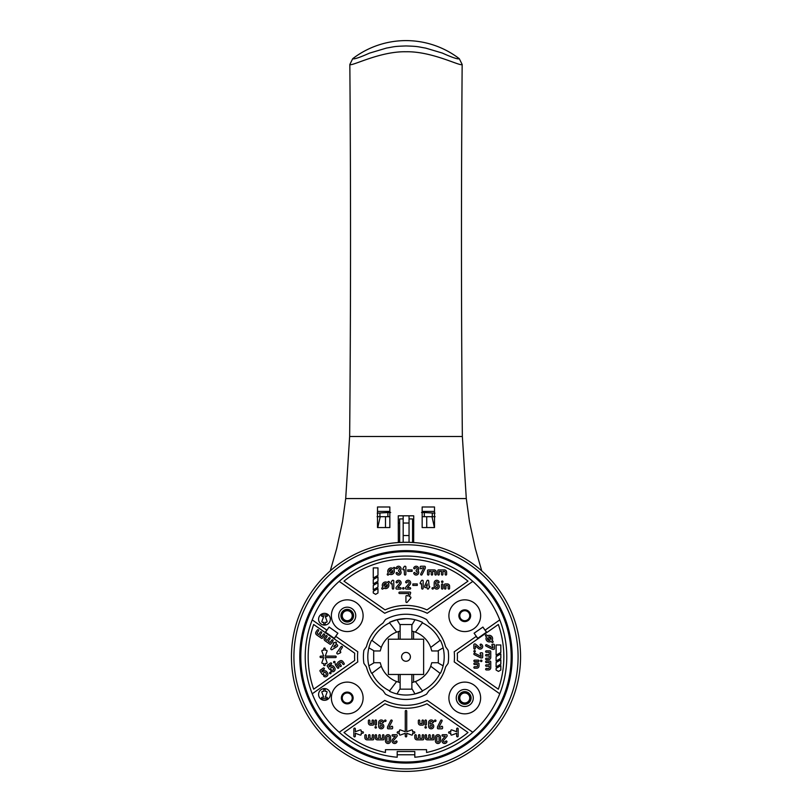 <?xml version="1.0" encoding="UTF-8"?>
<svg xmlns="http://www.w3.org/2000/svg" width="812" height="812" viewBox="0 0 812 812"><rect width="100%" height="100%" fill="white"/><g stroke="black" fill="none" stroke-linecap="round" stroke-linejoin="round"><path stroke-width="1.22" d="M462.16 64.463L459.298 58.697C457.988 59.449 452.325 57.561 442.286 53.054L425.803 48.141C417.378 46.72 418.89 46.375 406 45.949C392.805 46.426 395.241 46.629 386.502 48.07L369.49 53.135C359.462 57.611 353.87 59.469 352.702 58.697L349.84 64.463C351.21 66.838 379.6 51.197 405.99 51.755C432.471 51.217 460.881 66.868 462.16 64.463C461.175 190.384 461.246 314.386 462.353 436.48L466.301 498.558L345.699 498.558L349.647 436.48C350.754 314.386 350.825 190.384 349.84 64.463M459.298 58.697A87.544 87.544 0 0 0 352.702 58.697M406 542.284A114.563 114.563 0 0 1 520.563 656.837A114.563 114.563 0 0 1 406 771.4A114.563 114.563 0 0 1 291.437 656.837A114.563 114.563 0 0 1 406 542.284M464.758 704.288A6.313 6.313 0 0 1 458.445 697.975A6.313 6.313 0 0 1 464.758 691.651A6.313 6.313 0 0 1 471.082 697.975A6.313 6.313 0 0 1 464.758 704.288M347.242 713.839A15.864 15.864 0 0 1 331.377 697.975A15.864 15.864 0 0 1 347.242 682.11A15.864 15.864 0 0 1 363.106 697.975A15.864 15.864 0 0 1 347.242 713.839M406 551.652A105.184 105.184 0 0 1 511.184 656.837A105.184 105.184 0 0 1 406 762.021A105.184 105.184 0 0 1 300.816 656.837A105.184 105.184 0 0 1 406 551.652M464.758 689.449A8.516 8.516 0 0 1 473.284 697.975A8.516 8.516 0 0 1 464.758 706.491A8.516 8.516 0 0 1 456.242 697.975A8.516 8.516 0 0 1 464.758 689.449M406 699.447A42.6 42.6 0 0 1 385.456 694.158L382.909 690.525A40.844 40.844 0 0 1 366.445 667.007L363.898 663.374A42.6 42.6 0 0 1 363.898 650.31L366.445 646.677A40.844 40.844 0 0 1 382.909 623.159L385.456 619.515A42.6 42.6 0 0 1 426.544 619.515L429.091 623.159A40.844 40.844 0 0 1 445.555 646.677L448.102 650.31A42.6 42.6 0 0 1 448.102 663.374L445.555 667.007A40.844 40.844 0 0 1 429.091 690.525L426.544 694.158A42.6 42.6 0 0 1 406 699.447M339.193 581.382L384.746 613.273A48.476 48.476 0 0 1 427.254 613.273L472.807 581.382A100.779 100.779 0 0 1 414.81 757.231L414.81 751.516L397.19 751.516L397.19 757.231A100.779 100.779 0 0 1 339.193 581.382A100.779 100.779 0 0 1 472.807 581.382M324.465 613.354A5.877 5.877 0 0 0 318.588 619.231A5.877 5.877 0 0 0 324.465 625.108A5.877 5.877 0 0 0 330.342 619.231A5.877 5.877 0 0 0 324.465 613.354M464.758 682.11A15.864 15.864 0 0 0 448.894 697.975A15.864 15.864 0 0 0 464.758 713.839A15.864 15.864 0 0 0 480.623 697.975A15.864 15.864 0 0 0 464.758 682.11M347.242 599.845A15.864 15.864 0 0 0 331.377 615.709A15.864 15.864 0 0 0 347.242 631.574A15.864 15.864 0 0 0 363.106 615.709A15.864 15.864 0 0 0 347.242 599.845M464.758 599.845A15.864 15.864 0 0 0 448.894 615.709A15.864 15.864 0 0 0 464.758 631.574A15.864 15.864 0 0 0 480.623 615.709A15.864 15.864 0 0 0 464.758 599.845M324.465 688.576A5.877 5.877 0 0 0 318.588 694.443A5.877 5.877 0 0 0 324.465 700.32A5.877 5.877 0 0 0 330.342 694.443A5.877 5.877 0 0 0 324.465 688.576M422.392 622.337A38.194 38.194 0 0 0 389.608 622.337L389.608 622.845A37.738 37.738 0 0 0 372.008 640.445L371.5 640.445A38.194 38.194 0 0 0 371.5 673.229L372.008 673.229A37.738 37.738 0 0 0 389.608 690.829L389.608 691.337A38.194 38.194 0 0 0 422.392 691.337L422.392 690.829A37.738 37.738 0 0 0 439.992 673.229L440.5 673.229A38.194 38.194 0 0 0 440.5 640.445L439.992 640.445A37.738 37.738 0 0 0 422.392 622.845L422.392 622.337M406 559.001A97.836 97.836 0 0 1 468.006 581.159L426.96 609.893A51.42 51.42 0 0 0 385.04 609.893L343.994 581.159A97.836 97.836 0 0 1 406 559.001M324.465 624.519A0.731 0.731 0 0 1 323.734 623.789L323.734 622.317L322.597 622.317A0.731 0.731 0 0 1 321.907 621.332L323.683 616.44L322.262 616.44A0.731 0.731 0 0 1 321.532 615.709A0.731 0.731 0 0 1 322.262 614.968L326.668 614.968A0.731 0.731 0 0 1 327.409 615.709A0.731 0.731 0 0 1 326.668 616.44L325.247 616.44L327.033 621.332A0.731 0.731 0 0 1 326.343 622.317L325.206 622.317L325.206 623.789A0.731 0.731 0 0 1 324.465 624.519M347.242 607.183A8.516 8.516 0 0 1 355.757 615.709A8.516 8.516 0 0 1 347.242 624.225A8.516 8.516 0 0 1 338.716 615.709A8.516 8.516 0 0 1 347.242 607.183M486.185 634.781A0.731 0.731 0 0 0 485.667 636.04L486.5 636.872A3.309 3.309 0 0 0 491.057 641.429L491.899 642.272A0.731 0.731 0 0 0 493.097 642.028A0.731 0.731 0 0 0 492.935 641.236L492.102 640.394A3.309 3.309 0 0 0 487.545 635.837L486.703 634.994A0.731 0.731 0 0 0 486.185 634.781M481.201 660.115A0.731 0.731 0 0 1 481.942 660.856A0.731 0.731 0 0 1 481.201 661.587A0.731 0.731 0 0 1 480.471 660.856A0.731 0.731 0 0 1 481.201 660.115M473.863 648.362A0.731 0.731 0 0 0 474.594 649.103A0.731 0.731 0 0 0 475.324 648.362L475.324 645.875L478.451 648.494A2.568 2.568 0 0 0 482.622 647.052A2.568 2.568 0 0 0 481.13 644.17A0.731 0.731 0 0 0 480.166 644.555A0.731 0.731 0 0 0 480.542 645.52A1.106 1.106 0 0 1 480.105 647.631A1.106 1.106 0 0 1 479.395 647.377L475.538 644.129A0.731 0.731 0 0 0 475.061 643.957L474.594 643.957A0.731 0.731 0 0 0 473.863 644.698L473.863 648.362M474.594 650.574A0.731 0.731 0 0 1 475.324 651.305A0.731 0.731 0 0 1 474.594 652.036A0.731 0.731 0 0 1 473.863 651.305A0.731 0.731 0 0 1 474.594 650.574M474.269 654.614A0.731 0.731 0 0 1 474.594 653.224A0.731 0.731 0 0 1 474.918 653.305L481.201 656.441L480.836 654.239A0.731 0.731 0 0 1 480.105 653.508A0.731 0.731 0 0 1 480.836 652.777L481.942 652.777A0.731 0.731 0 0 1 482.673 653.508L482.673 657.182A0.731 0.731 0 0 1 481.942 657.913L481.029 657.913A0.731 0.731 0 0 1 480.704 657.842L474.269 654.614M486.023 646.078A0.731 0.731 0 0 1 486.347 644.687A0.731 0.731 0 0 1 486.672 644.769L492.955 647.905L492.59 645.702A0.731 0.731 0 0 1 491.859 644.972A0.731 0.731 0 0 1 492.59 644.231L493.696 644.231A0.731 0.731 0 0 1 494.427 644.972L494.427 648.646A0.731 0.731 0 0 1 493.696 649.377L492.782 649.377A0.731 0.731 0 0 1 492.458 649.295L486.023 646.078M422.007 720.741A0.731 0.731 0 0 1 422.737 720.011A0.731 0.731 0 0 1 423.478 720.741L423.478 724.416A0.731 0.731 0 0 1 422.737 725.146L420.535 725.146A2.203 2.203 0 0 1 418.332 722.944L418.332 720.741A0.731 0.731 0 0 1 419.073 720.011A0.731 0.731 0 0 1 419.804 720.741L419.804 722.944A0.731 0.731 0 0 0 420.535 723.685L422.007 723.685L422.007 720.741M415.551 734.698A0.731 0.731 0 0 0 414.81 735.439L414.81 737.641A2.203 2.203 0 0 0 417.023 739.844L422.89 739.844A0.731 0.731 0 0 0 423.631 739.103L423.631 735.439A0.731 0.731 0 0 0 422.89 734.698A0.731 0.731 0 0 0 422.159 735.439L422.159 738.372L419.956 738.372L419.956 735.439A0.731 0.731 0 0 0 419.225 734.698A0.731 0.731 0 0 0 418.484 735.439L418.484 738.372L417.023 738.372A0.731 0.731 0 0 1 416.282 737.641L416.282 735.439A0.731 0.731 0 0 0 415.551 734.698M372.058 720.741A0.731 0.731 0 0 1 372.789 720.011A0.731 0.731 0 0 1 373.53 720.741L373.53 724.416A0.731 0.731 0 0 1 372.789 725.146L370.587 725.146A2.203 2.203 0 0 1 368.384 722.944L368.384 720.741A0.731 0.731 0 0 1 369.125 720.011A0.731 0.731 0 0 1 369.856 720.741L369.856 722.944A0.731 0.731 0 0 0 370.587 723.685L372.058 723.685L372.058 720.741M425.833 734.698A0.731 0.731 0 0 0 425.102 735.439L425.102 737.641A2.203 2.203 0 0 0 427.305 739.844L433.182 739.844A0.731 0.731 0 0 0 433.912 739.103L433.912 735.439A0.731 0.731 0 0 0 433.182 734.698A0.731 0.731 0 0 0 432.441 735.439L432.441 738.372L430.238 738.372L430.238 735.439A0.731 0.731 0 0 0 429.507 734.698A0.731 0.731 0 0 0 428.766 735.439L428.766 738.372L427.305 738.372A0.731 0.731 0 0 1 426.564 737.641L426.564 735.439A0.731 0.731 0 0 0 425.833 734.698M385.436 737.266A2.568 2.568 0 0 1 388.004 734.698A2.568 2.568 0 0 1 390.572 737.266L390.572 740.94A2.568 2.568 0 0 1 388.004 743.518A2.568 2.568 0 0 1 385.436 740.94L385.436 737.266M385.284 720.011A0.731 0.731 0 0 1 386.015 720.741A0.731 0.731 0 0 1 385.284 721.482A0.731 0.731 0 0 1 384.543 720.741A0.731 0.731 0 0 1 385.284 720.011M432.197 722.142A0.731 0.731 0 0 0 432.867 722.578A0.731 0.731 0 0 0 433.547 721.553A2.568 2.568 0 0 0 428.614 722.578L428.614 726.253A2.568 2.568 0 0 0 431.192 728.821A2.568 2.568 0 0 0 433.76 726.253A2.568 2.568 0 0 0 430.086 723.928L430.086 722.578A1.106 1.106 0 0 1 432.197 722.142M382.249 722.142A0.731 0.731 0 0 0 382.919 722.578A0.731 0.731 0 0 0 383.599 721.553A2.568 2.568 0 0 0 378.666 722.578L378.666 726.253A2.568 2.568 0 0 0 381.244 728.821A2.568 2.568 0 0 0 383.812 726.253A2.568 2.568 0 0 0 380.138 723.928L380.138 722.578A1.106 1.106 0 0 1 382.249 722.142M424.94 720.741A0.731 0.731 0 0 1 425.681 720.011A0.731 0.731 0 0 1 426.412 720.741L426.412 724.416A0.731 0.731 0 0 1 425.681 725.146A0.731 0.731 0 0 1 424.94 724.416L424.94 720.741M406 736.9A0.731 0.731 0 0 1 405.269 736.169L405.269 733.277L400.377 735.053A0.731 0.731 0 0 1 399.392 734.363L399.392 733.226L397.921 733.226A0.731 0.731 0 0 1 397.19 732.495A0.731 0.731 0 0 1 397.921 731.764L399.392 731.764L399.392 730.627A0.731 0.731 0 0 1 400.377 729.937L405.269 731.713L405.269 711.19A0.731 0.731 0 0 1 406 710.459A0.731 0.731 0 0 1 406.731 711.19L406.731 731.713L411.623 729.937A0.731 0.731 0 0 1 412.608 730.627L412.608 731.764L414.079 731.764A0.731 0.731 0 0 1 414.81 732.495A0.731 0.731 0 0 1 414.079 733.226L412.608 733.226L412.608 734.363A0.731 0.731 0 0 1 411.623 735.053L406.731 733.277L406.731 736.169A0.731 0.731 0 0 1 406 736.9M395.627 741.386A0.731 0.731 0 0 1 396.297 740.94A0.731 0.731 0 0 1 396.966 741.975A2.568 2.568 0 0 1 393.262 743.132A2.568 2.568 0 0 1 392.643 739.285L395.271 736.169L392.775 736.169A0.731 0.731 0 0 1 392.044 735.439A0.731 0.731 0 0 1 392.775 734.698L396.449 734.698A0.731 0.731 0 0 1 397.19 735.439L397.19 735.905A0.731 0.731 0 0 1 397.017 736.372L393.769 740.229A1.106 1.106 0 0 0 394.033 741.884A1.106 1.106 0 0 0 395.627 741.386M425.681 726.618A0.731 0.731 0 0 1 426.412 727.359A0.731 0.731 0 0 1 425.681 728.09A0.731 0.731 0 0 1 424.94 727.359A0.731 0.731 0 0 1 425.681 726.618M365.603 734.698A0.731 0.731 0 0 0 364.862 735.439L364.862 737.641A2.203 2.203 0 0 0 367.075 739.844L372.941 739.844A0.731 0.731 0 0 0 373.682 739.103L373.682 735.439A0.731 0.731 0 0 0 372.941 734.698A0.731 0.731 0 0 0 372.211 735.439L372.211 738.372L370.008 738.372L370.008 735.439A0.731 0.731 0 0 0 369.277 734.698A0.731 0.731 0 0 0 368.536 735.439L368.536 738.372L367.075 738.372A0.731 0.731 0 0 1 366.334 737.641L366.334 735.439A0.731 0.731 0 0 0 365.603 734.698M440.723 720.417A0.731 0.731 0 0 1 441.383 720.011A0.731 0.731 0 0 1 442.043 721.076L438.896 727.359L441.109 726.984A0.731 0.731 0 0 1 441.84 726.253A0.731 0.731 0 0 1 442.57 726.984L442.57 728.09A0.731 0.731 0 0 1 441.84 728.821L438.165 728.821A0.731 0.731 0 0 1 437.435 728.09L437.435 727.176A0.731 0.731 0 0 1 437.506 726.852L440.723 720.417M375.885 734.698A0.731 0.731 0 0 0 375.154 735.439L375.154 737.641A2.203 2.203 0 0 0 377.357 739.844L383.234 739.844A0.731 0.731 0 0 0 383.964 739.103L383.964 735.439A0.731 0.731 0 0 0 383.234 734.698A0.731 0.731 0 0 0 382.493 735.439L382.493 738.372L380.29 738.372L380.29 735.439A0.731 0.731 0 0 0 379.559 734.698A0.731 0.731 0 0 0 378.818 735.439L378.818 738.372L377.357 738.372A0.731 0.731 0 0 1 376.616 737.641L376.616 735.439A0.731 0.731 0 0 0 375.885 734.698M374.992 720.741A0.731 0.731 0 0 1 375.733 720.011A0.731 0.731 0 0 1 376.463 720.741L376.463 724.416A0.731 0.731 0 0 1 375.733 725.146A0.731 0.731 0 0 1 374.992 724.416L374.992 720.741M390.775 720.417A0.731 0.731 0 0 1 391.435 720.011A0.731 0.731 0 0 1 392.094 721.076L388.948 727.359L391.161 726.984A0.731 0.731 0 0 1 391.892 726.253A0.731 0.731 0 0 1 392.622 726.984L392.622 728.09A0.731 0.731 0 0 1 391.892 728.821L388.217 728.821A0.731 0.731 0 0 1 387.486 728.09L387.486 727.176A0.731 0.731 0 0 1 387.557 726.852L390.775 720.417M435.384 737.266A2.568 2.568 0 0 1 437.952 734.698A2.568 2.568 0 0 1 440.52 737.266L440.52 740.94A2.568 2.568 0 0 1 437.952 743.518A2.568 2.568 0 0 1 435.384 740.94L435.384 737.266M375.733 726.618A0.731 0.731 0 0 1 376.463 727.359A0.731 0.731 0 0 1 375.733 728.09A0.731 0.731 0 0 1 374.992 727.359A0.731 0.731 0 0 1 375.733 726.618M435.232 720.011A0.731 0.731 0 0 1 435.963 720.741A0.731 0.731 0 0 1 435.232 721.482A0.731 0.731 0 0 1 434.491 720.741A0.731 0.731 0 0 1 435.232 720.011M445.575 741.386A0.731 0.731 0 0 1 446.245 740.94A0.731 0.731 0 0 1 446.915 741.975A2.568 2.568 0 0 1 443.21 743.132A2.568 2.568 0 0 1 442.591 739.285L445.22 736.169L442.723 736.169A0.731 0.731 0 0 1 441.992 735.439A0.731 0.731 0 0 1 442.723 734.698L446.397 734.698A0.731 0.731 0 0 1 447.138 735.439L447.138 735.905A0.731 0.731 0 0 1 446.965 736.372L443.717 740.229A1.106 1.106 0 0 0 443.981 741.884A1.106 1.106 0 0 0 445.575 741.386M441.515 584.681A0.731 0.731 0 0 1 442.256 583.95A0.731 0.731 0 0 1 442.987 584.681L442.987 588.355A0.731 0.731 0 0 1 442.256 589.096A0.731 0.731 0 0 1 441.515 588.355L441.515 584.681M390.836 582.823A0.731 0.731 0 0 0 391.475 583.929A0.731 0.731 0 0 0 392.105 583.554L392.308 588.355A0.731 0.731 0 0 0 393.038 589.096A0.731 0.731 0 0 0 393.769 588.355L393.769 581.016A0.731 0.731 0 0 0 393.038 580.275L392.724 580.275A0.731 0.731 0 0 0 392.094 580.641L390.836 582.823M416.586 571.465A1.106 1.106 0 0 1 416.15 573.577A1.106 1.106 0 0 1 415.135 572.917A0.731 0.731 0 0 0 414.171 572.541A0.731 0.731 0 0 0 413.795 573.505A2.568 2.568 0 0 0 418.525 573.455A2.568 2.568 0 0 0 417.947 570.643A2.568 2.568 0 0 0 417.612 566.695A2.568 2.568 0 0 0 413.795 567.781A0.731 0.731 0 0 0 414.465 568.806A0.731 0.731 0 0 0 415.135 568.37A1.106 1.106 0 0 1 416.932 568.024A1.106 1.106 0 0 1 416.586 569.821A0.731 0.731 0 0 0 416.15 570.491L416.15 570.795A0.731 0.731 0 0 0 416.586 571.465M405.939 596.312A0.731 0.731 0 0 1 406.924 595.622L407.989 596.008L408.893 593.542L399.656 593.542A0.731 0.731 0 0 1 398.915 592.811A0.731 0.731 0 0 1 399.656 592.07L409.938 592.07A0.731 0.731 0 0 1 410.628 593.054L409.37 596.505L410.446 596.901A0.731 0.731 0 0 1 410.75 598.058L407.238 602.25A0.731 0.731 0 0 1 405.939 601.783L405.939 596.312M396.835 572.48A0.731 0.731 0 0 0 396.165 573.505A2.568 2.568 0 0 0 399.981 574.591A2.568 2.568 0 0 0 400.316 570.643A2.568 2.568 0 0 0 398.519 566.238A2.568 2.568 0 0 0 396.165 567.781A0.731 0.731 0 0 0 396.54 568.745A0.731 0.731 0 0 0 397.515 568.37A1.106 1.106 0 0 1 399.595 568.583A1.106 1.106 0 0 1 398.966 569.821A0.731 0.731 0 0 0 398.519 570.491L398.519 570.795A0.731 0.731 0 0 0 398.966 571.465A1.106 1.106 0 0 1 399.301 573.262A1.106 1.106 0 0 1 397.515 572.917A0.731 0.731 0 0 0 396.835 572.48M432.705 587.624A0.731 0.731 0 0 1 433.435 588.355A0.731 0.731 0 0 1 432.705 589.096A0.731 0.731 0 0 1 431.974 588.355A0.731 0.731 0 0 1 432.705 587.624M406.416 582.854A0.731 0.731 0 0 1 405.736 581.818A2.568 2.568 0 0 1 409.451 580.661A2.568 2.568 0 0 1 410.07 584.498L407.441 587.624L409.938 587.624A0.731 0.731 0 0 1 410.669 588.355A0.731 0.731 0 0 1 409.938 589.096L406.264 589.096A0.731 0.731 0 0 1 405.523 588.355L405.523 587.888A0.731 0.731 0 0 1 405.695 587.421L408.943 583.554A1.106 1.106 0 0 0 408.68 581.91A1.106 1.106 0 0 0 407.086 582.407A0.731 0.731 0 0 1 406.416 582.854M382.797 587.046A3.309 3.309 0 0 1 387.354 582.488L388.187 581.656A0.731 0.731 0 0 1 389.222 581.656A0.731 0.731 0 0 1 389.222 582.691L388.39 583.534A3.309 3.309 0 0 1 383.832 588.091L382.99 588.923A0.731 0.731 0 0 1 381.955 588.923A0.731 0.731 0 0 1 381.955 587.888L382.797 587.046M396.865 582.854A0.731 0.731 0 0 1 396.195 581.818A2.568 2.568 0 0 1 399.9 580.661A2.568 2.568 0 0 1 400.519 584.498L397.9 587.624L400.387 587.624A0.731 0.731 0 0 1 401.118 588.355A0.731 0.731 0 0 1 400.387 589.096L396.713 589.096A0.731 0.731 0 0 1 395.982 588.355L395.982 587.888A0.731 0.731 0 0 1 396.144 587.421L399.392 583.554A1.106 1.106 0 0 0 399.128 581.91A1.106 1.106 0 0 0 397.535 582.407A0.731 0.731 0 0 1 396.865 582.854M442.256 581.016A0.731 0.731 0 0 1 442.987 581.747A0.731 0.731 0 0 1 442.256 582.478A0.731 0.731 0 0 1 441.515 581.747A0.731 0.731 0 0 1 442.256 581.016M420.22 582.823A0.731 0.731 0 0 0 420.849 583.929A0.731 0.731 0 0 0 421.489 583.554L421.682 588.355A0.731 0.731 0 0 0 422.423 589.096A0.731 0.731 0 0 0 423.153 588.355L423.153 581.016A0.731 0.731 0 0 0 422.423 580.275L422.108 580.275A0.731 0.731 0 0 0 421.469 580.641L420.22 582.823M403.32 587.624A0.731 0.731 0 0 1 404.061 588.355A0.731 0.731 0 0 1 403.32 589.096A0.731 0.731 0 0 1 402.59 588.355A0.731 0.731 0 0 1 403.32 587.624M427.193 588.355A0.731 0.731 0 0 0 427.934 589.096A0.731 0.731 0 0 0 428.665 588.355L429.03 587.624A0.731 0.731 0 0 0 429.761 586.893A0.731 0.731 0 0 0 429.03 586.152L428.665 581.016A0.731 0.731 0 0 0 427.934 580.275L427.67 580.275A0.731 0.731 0 0 0 427 580.722L424.686 586.01A0.731 0.731 0 0 0 424.625 586.305L424.625 586.893A0.731 0.731 0 0 0 425.356 587.624L427.193 587.624L427.193 588.355M388.278 573.008A3.309 3.309 0 0 1 392.835 568.451L393.668 567.608A0.731 0.731 0 0 1 394.713 567.608A0.731 0.731 0 0 1 394.713 568.654L393.871 569.486A3.309 3.309 0 0 1 389.313 574.043L388.471 574.886A0.731 0.731 0 0 1 387.436 574.886A0.731 0.731 0 0 1 387.436 573.851L388.278 573.008M420.19 568.075A0.731 0.731 0 0 0 420.92 568.806A0.731 0.731 0 0 0 421.661 568.075L423.864 567.71L420.717 573.982A0.731 0.731 0 0 0 421.052 574.977A0.731 0.731 0 0 0 422.037 574.642L425.255 568.207A0.731 0.731 0 0 0 425.326 567.882L425.326 566.969A0.731 0.731 0 0 0 424.595 566.238L420.92 566.238A0.731 0.731 0 0 0 420.19 566.969L420.19 568.075M436.744 581.747A1.106 1.106 0 0 1 437.749 582.407A0.731 0.731 0 0 0 438.724 582.793A0.731 0.731 0 0 0 439.099 581.818A2.568 2.568 0 0 0 434.176 582.854L434.176 586.518A2.568 2.568 0 0 0 436.744 589.096A2.568 2.568 0 0 0 439.312 586.518A2.568 2.568 0 0 0 435.638 584.204L435.638 582.854A1.106 1.106 0 0 1 436.744 581.747M335.407 664.957A0.731 0.731 0 0 1 336.006 663.8A0.731 0.731 0 0 1 336.615 664.114L338.716 667.119A0.731 0.731 0 0 1 338.543 668.144A0.731 0.731 0 0 1 337.518 667.961L335.407 664.957M340.025 651.468A0.731 0.731 0 0 0 339.72 651.528L342.309 647.489A0.731 0.731 0 0 0 341.71 646.332A0.731 0.731 0 0 0 341.111 646.646L336.889 652.665A0.731 0.731 0 0 0 337.071 653.68L337.325 653.863A0.731 0.731 0 0 0 338.056 653.924L340.34 652.868A0.731 0.731 0 0 0 340.025 651.468M317.939 629.686A0.731 0.731 0 0 0 317.34 630L316.071 631.807A2.203 2.203 0 0 0 316.619 634.872L321.43 638.252A0.731 0.731 0 0 0 322.455 638.07L324.556 635.055A0.731 0.731 0 0 0 323.958 633.898A0.731 0.731 0 0 0 323.359 634.213L321.674 636.618L319.867 635.36L321.552 632.954A0.731 0.731 0 0 0 320.953 631.797A0.731 0.731 0 0 0 320.344 632.112L318.659 634.517L317.462 633.675A0.731 0.731 0 0 1 317.279 632.649L318.548 630.843A0.731 0.731 0 0 0 317.939 629.686M330.291 672.285A0.731 0.731 0 0 1 331.032 673.016A0.731 0.731 0 0 1 330.291 673.757A0.731 0.731 0 0 1 329.56 673.016A0.731 0.731 0 0 1 330.291 672.285M324.465 665.657A0.731 0.731 0 0 1 323.734 664.916L323.734 663.455L322.597 663.455A0.731 0.731 0 0 1 321.907 662.46L323.683 657.578L320.791 657.578A0.731 0.731 0 0 1 320.06 656.837A0.731 0.731 0 0 1 320.791 656.106L323.683 656.106L321.907 651.214A0.731 0.731 0 0 1 322.597 650.229L323.734 650.229L323.734 648.758A0.731 0.731 0 0 1 324.465 648.027A0.731 0.731 0 0 1 325.206 648.758L325.206 650.229L326.343 650.229A0.731 0.731 0 0 1 327.033 651.214L325.247 656.106L335.488 656.106A0.731 0.731 0 0 1 336.219 656.837A0.731 0.731 0 0 1 335.488 657.578L325.247 657.578L327.033 662.46A0.731 0.731 0 0 1 326.343 663.455L325.206 663.455L325.206 664.916A0.731 0.731 0 0 1 324.465 665.657M322.171 674.224A0.731 0.731 0 0 0 323.196 674.407L323.318 674.315A0.731 0.731 0 0 0 323.623 673.564A1.106 1.106 0 0 1 325.602 672.722L326.231 673.625A1.106 1.106 0 0 1 324.759 675.198A0.731 0.731 0 0 0 323.744 675.442A0.731 0.731 0 0 0 323.988 676.447A2.568 2.568 0 0 0 327.439 672.783L326.81 671.879A2.568 2.568 0 0 0 323.227 671.25L322.323 671.879L321.694 670.976L324.1 669.291A0.731 0.731 0 0 0 324.272 668.266A0.731 0.731 0 0 0 323.257 668.083L320.243 670.194A0.731 0.731 0 0 0 320.07 671.219L322.171 674.224M334.321 661.394A0.731 0.731 0 0 1 335.062 662.125A0.731 0.731 0 0 1 334.321 662.866A0.731 0.731 0 0 1 333.59 662.125A0.731 0.731 0 0 1 334.321 661.394M335.691 642.119A0.731 0.731 0 0 0 335.092 642.434L334.371 642.82A0.731 0.731 0 0 0 333.245 643.206A0.731 0.731 0 0 0 333.529 644.028L330.88 648.453A0.731 0.731 0 0 0 331.052 649.468L331.266 649.62A0.731 0.731 0 0 0 332.067 649.641L337 646.636A0.731 0.731 0 0 0 337.224 646.423L337.559 645.956A0.731 0.731 0 0 0 337.376 644.931L335.874 643.875L336.29 643.277A0.731 0.731 0 0 0 335.691 642.119M326.363 635.593A0.731 0.731 0 0 0 325.764 635.897L324.495 637.704A2.203 2.203 0 0 0 325.044 640.78L329.855 644.149A0.731 0.731 0 0 0 330.88 643.967L332.981 640.952A0.731 0.731 0 0 0 332.382 639.805A0.731 0.731 0 0 0 331.783 640.11L330.098 642.525L328.292 641.257L329.976 638.851A0.731 0.731 0 0 0 329.378 637.694A0.731 0.731 0 0 0 328.769 638.009L327.084 640.414L325.886 639.572A0.731 0.731 0 0 1 325.703 638.547L326.962 636.74A0.731 0.731 0 0 0 326.363 635.593M329.388 669.169A0.731 0.731 0 0 0 330.413 669.352L330.545 669.261A0.731 0.731 0 0 0 330.839 668.509A1.106 1.106 0 0 1 332.818 667.667L333.458 668.57A1.106 1.106 0 0 1 331.976 670.133A0.731 0.731 0 0 0 330.971 670.377A0.731 0.731 0 0 0 331.215 671.392A2.568 2.568 0 0 0 334.656 667.728L334.026 666.825A2.568 2.568 0 0 0 330.443 666.185L329.54 666.825L328.911 665.921L331.316 664.236A0.731 0.731 0 0 0 331.499 663.211A0.731 0.731 0 0 0 330.474 663.028L327.469 665.14A0.731 0.731 0 0 0 327.287 666.165L329.388 669.169M339.802 660.978A2.203 2.203 0 0 1 342.867 661.526L344.136 663.333A0.731 0.731 0 0 1 343.953 664.348A0.731 0.731 0 0 1 342.928 664.175L341.669 662.369A0.731 0.731 0 0 0 340.644 662.186L339.436 663.028L341.121 665.434A0.731 0.731 0 0 1 340.949 666.459A0.731 0.731 0 0 1 339.923 666.276L337.812 663.272A0.731 0.731 0 0 1 337.995 662.247L339.802 660.978M347.242 609.386A6.313 6.313 0 0 0 340.918 615.709A6.313 6.313 0 0 0 347.242 622.022A6.313 6.313 0 0 0 353.555 615.709A6.313 6.313 0 0 0 347.242 609.386M489.301 636.801A1.837 1.837 0 0 1 491.006 639.308L488.631 636.923A1.837 1.837 0 0 1 489.301 636.801M388.004 736.169A1.106 1.106 0 0 1 389.11 737.266L389.11 740.94A1.106 1.106 0 0 1 388.004 742.046A1.106 1.106 0 0 1 386.898 740.94L386.898 737.266A1.106 1.106 0 0 1 388.004 736.169M431.192 727.359A1.106 1.106 0 0 1 430.086 726.253A1.106 1.106 0 0 1 431.192 725.146A1.106 1.106 0 0 1 432.288 726.253A1.106 1.106 0 0 1 431.192 727.359M381.244 727.359A1.106 1.106 0 0 1 380.138 726.253A1.106 1.106 0 0 1 381.244 725.146A1.106 1.106 0 0 1 382.34 726.253A1.106 1.106 0 0 1 381.244 727.359M437.952 736.169A1.106 1.106 0 0 1 439.059 737.266L439.059 740.94A1.106 1.106 0 0 1 437.952 742.046A1.106 1.106 0 0 1 436.846 740.94L436.846 737.266A1.106 1.106 0 0 1 437.952 736.169M385.588 583.452A1.837 1.837 0 0 1 386.258 583.584L383.883 585.959A1.837 1.837 0 0 1 385.588 583.452M391.069 569.415A1.837 1.837 0 0 1 391.739 569.537L389.364 571.922A1.837 1.837 0 0 1 391.069 569.415M436.744 587.624A1.106 1.106 0 0 1 435.638 586.518A1.106 1.106 0 0 1 436.744 585.422A1.106 1.106 0 0 1 437.841 586.518A1.106 1.106 0 0 1 436.744 587.624M406 652.432A4.405 4.405 0 0 0 401.595 656.837A4.405 4.405 0 0 0 406 661.252A4.405 4.405 0 0 0 410.405 656.837A4.405 4.405 0 0 0 406 652.432M422.159 506.992L422.159 527.567L434.501 527.567L434.501 506.992L422.159 506.992M377.499 506.992L377.499 527.567L389.841 527.567L389.841 506.992L377.499 506.992M466.301 498.558L469.478 521.751L475.304 548.486L481.76 570.907M413.653 542.538L413.724 515.813L398.276 515.813L398.347 542.538M330.24 570.907L336.686 548.526L342.522 521.751L345.699 498.558M422.159 511.408L434.501 511.408M377.499 511.408L389.841 511.408M312.234 619.901L326.911 630.173L329.114 627.026L325.541 632.213L334.27 638.323L337.853 633.208L329.124 627.097M337.853 633.208L329.114 627.026M337.914 633.198L335.721 636.334L357.787 651.782A48.476 48.476 0 0 0 357.787 661.902L312.234 693.783M499.766 693.783L454.212 661.902A48.476 48.476 0 0 0 454.212 651.782L476.279 636.334L474.086 633.198L477.73 638.323L486.459 632.213L482.876 627.097L474.147 633.208M482.876 627.097L474.086 633.198M482.886 627.026L485.089 630.173L499.766 619.901M339.193 732.292L384.746 700.411A48.476 48.476 0 0 0 427.254 700.411L472.807 732.292M414.81 754.774L397.19 754.774M485.16 630.112L486.652 632.243L477.7 638.516L476.208 636.385M498.335 624.489A97.836 97.836 0 0 1 498.335 689.195L457.288 660.461A51.42 51.42 0 0 0 457.288 653.213L498.335 624.489M426.96 703.791L468.006 732.525A97.836 97.836 0 0 1 426.564 752.491L426.564 749.679L385.436 749.679L385.436 752.491A97.836 97.836 0 0 1 343.994 732.525L385.04 703.791A51.42 51.42 0 0 0 426.96 703.791M335.792 636.385L334.3 638.516L325.348 632.243L326.84 630.112M313.665 689.195A97.836 97.836 0 0 1 313.665 624.489L354.712 653.213A51.42 51.42 0 0 0 354.712 660.461L313.665 689.195M422.392 690.829L415.399 681.552A26.441 26.441 0 0 0 430.715 666.236L439.992 673.229M397.007 693.966L399.788 689.155L412.212 689.155L414.993 693.966L422.392 691.337M372.008 673.229L381.285 666.236A26.441 26.441 0 0 0 396.601 681.552L389.608 690.829M389.608 622.845L396.601 632.122A26.441 26.441 0 0 0 381.285 647.438L372.008 640.445M406 618.642L397.007 619.718L389.608 622.337M439.992 640.445L430.715 647.438A26.441 26.441 0 0 0 415.399 632.122L422.392 622.845M323.734 691.367L323.734 689.895A0.731 0.731 0 0 1 324.465 689.155A0.731 0.731 0 0 1 325.206 689.895L325.206 691.367L326.343 691.367A0.731 0.731 0 0 1 327.033 692.352L325.247 697.234L326.668 697.234A0.731 0.731 0 0 1 327.409 697.975A0.731 0.731 0 0 1 326.668 698.706L322.262 698.706A0.731 0.731 0 0 1 321.532 697.975A0.731 0.731 0 0 1 322.262 697.234L323.683 697.234L321.907 692.352A0.731 0.731 0 0 1 322.597 691.367L323.734 691.367M430.715 666.236L431.781 662.714L438.318 662.714M443.119 647.854L438.318 650.625L438.318 663.059L443.119 665.83M415.399 681.552L411.877 682.618L411.877 689.155M396.601 681.552L400.123 682.618L400.123 689.155M381.285 666.236L380.219 662.714L373.682 662.714M368.881 665.83L373.682 663.059L373.682 650.625L368.881 647.854M381.285 647.438L380.219 650.96L373.682 650.96M396.601 632.122L400.123 631.056L400.123 624.519M397.007 619.718L399.788 624.519L412.212 624.519L414.993 619.718M415.399 632.122L411.877 631.056L411.877 624.519M430.715 647.438L431.781 650.96L438.318 650.96M500.821 664.175L496.112 666.896L496.112 662.49L500.821 659.77L500.821 664.175M500.821 652.422L500.821 644.972L496.112 644.972L496.112 655.142L500.821 652.422M478.268 661.587L474.594 661.587A0.731 0.731 0 0 1 473.863 660.856A0.731 0.731 0 0 1 474.594 660.115L478.268 660.115A0.731 0.731 0 0 1 478.999 660.856A0.731 0.731 0 0 1 478.268 661.587M500.821 670.052L498.466 671.412L496.112 670.052L496.112 668.357L500.821 665.647L500.821 670.052M500.821 658.299L500.821 653.893L496.112 656.614L496.112 661.019L500.821 658.299M476.796 668.195L474.594 668.195A0.731 0.731 0 0 1 473.863 667.464A0.731 0.731 0 0 1 474.594 666.733L476.796 666.733A0.731 0.731 0 0 0 477.537 665.992L477.537 664.52L474.594 664.52A0.731 0.731 0 0 1 473.863 663.79A0.731 0.731 0 0 1 474.594 663.059L478.268 663.059A0.731 0.731 0 0 1 478.999 663.79L478.999 665.992A2.203 2.203 0 0 1 476.796 668.195M489.281 667.738A0.731 0.731 0 0 1 488.55 668.469L486.347 668.469A0.731 0.731 0 0 0 485.617 669.21A0.731 0.731 0 0 0 486.347 669.941L488.55 669.941A2.203 2.203 0 0 0 490.752 667.738L490.752 661.861A0.731 0.731 0 0 0 490.022 661.13L486.347 661.13A0.731 0.731 0 0 0 485.617 661.861A0.731 0.731 0 0 0 486.347 662.602L489.281 662.602L489.281 664.805L486.347 664.805A0.731 0.731 0 0 0 485.617 665.535A0.731 0.731 0 0 0 486.347 666.266L489.281 666.266L489.281 667.738M489.281 657.456A0.731 0.731 0 0 1 488.55 658.187L486.347 658.187A0.731 0.731 0 0 0 485.617 658.928A0.731 0.731 0 0 0 486.347 659.659L488.55 659.659A2.203 2.203 0 0 0 490.752 657.456L490.752 651.579A0.731 0.731 0 0 0 490.022 650.848L486.347 650.848A0.731 0.731 0 0 0 485.617 651.579A0.731 0.731 0 0 0 486.347 652.31L489.281 652.31L489.281 654.523L486.347 654.523A0.731 0.731 0 0 0 485.617 655.254A0.731 0.731 0 0 0 486.347 655.984L489.281 655.984L489.281 657.456M355.321 728.821A0.731 0.731 0 0 0 354.58 728.09A0.731 0.731 0 0 0 353.849 728.821L353.849 736.169A0.731 0.731 0 0 0 354.58 736.9A0.731 0.731 0 0 0 355.321 736.169L355.321 733.277L360.213 735.053A0.731 0.731 0 0 0 361.198 734.363L361.198 733.226L362.659 733.226A0.731 0.731 0 0 0 363.4 732.495A0.731 0.731 0 0 0 362.659 731.764L361.198 731.764L361.198 730.627A0.731 0.731 0 0 0 360.213 729.937L355.321 731.713L355.321 728.821M450.802 730.627L450.802 731.764L449.34 731.764A0.731 0.731 0 0 0 448.6 732.495A0.731 0.731 0 0 0 449.34 733.226L450.802 733.226L450.802 734.363A0.731 0.731 0 0 0 451.787 735.053L456.679 733.277L456.679 736.169A0.731 0.731 0 0 0 457.42 736.9A0.731 0.731 0 0 0 458.151 736.169L458.151 728.821A0.731 0.731 0 0 0 457.42 728.09A0.731 0.731 0 0 0 456.679 728.821L456.679 731.713L451.787 729.937A0.731 0.731 0 0 0 450.802 730.627M377.966 587.106L373.266 589.827L373.266 585.411L377.966 582.701L377.966 587.106M449.594 586.152L449.594 588.355A0.731 0.731 0 0 1 448.863 589.096A0.731 0.731 0 0 1 448.133 588.355L448.133 586.152A0.731 0.731 0 0 0 447.392 585.422L445.92 585.422L445.92 588.355A0.731 0.731 0 0 1 445.189 589.096A0.731 0.731 0 0 1 444.458 588.355L444.458 584.681A0.731 0.731 0 0 1 445.189 583.95L447.392 583.95A2.203 2.203 0 0 1 449.594 586.152M377.966 581.23L377.966 576.824L373.266 579.545L373.266 583.95L377.966 581.23M434.146 571.374A0.731 0.731 0 0 1 434.877 572.115L434.877 574.317A0.731 0.731 0 0 0 435.618 575.048A0.731 0.731 0 0 0 436.348 574.317L436.348 572.115A2.203 2.203 0 0 0 434.146 569.912L428.269 569.912A0.731 0.731 0 0 0 427.538 570.643L427.538 574.317A0.731 0.731 0 0 0 428.269 575.048A0.731 0.731 0 0 0 429 574.317L429 571.374L431.202 571.374L431.202 574.317A0.731 0.731 0 0 0 431.943 575.048A0.731 0.731 0 0 0 432.674 574.317L432.674 571.374L434.146 571.374M377.966 592.983L375.621 594.343L373.266 592.983L373.266 591.288L377.966 588.578L377.966 592.983M412.872 583.95L412.872 585.422L417.277 585.422L417.277 583.95L412.872 583.95M405.127 566.238L404.823 566.238A0.731 0.731 0 0 0 404.183 566.603L402.925 568.776A0.731 0.731 0 0 0 403.199 569.78A0.731 0.731 0 0 0 404.203 569.516L404.396 574.317A0.731 0.731 0 0 0 405.127 575.048A0.731 0.731 0 0 0 405.868 574.317L405.868 566.969A0.731 0.731 0 0 0 405.127 566.238M444.428 571.374A0.731 0.731 0 0 1 445.159 572.115L445.159 574.317A0.731 0.731 0 0 0 445.9 575.048A0.731 0.731 0 0 0 446.63 574.317L446.63 572.115A2.203 2.203 0 0 0 444.428 569.912L438.551 569.912A0.731 0.731 0 0 0 437.82 570.643L437.82 574.317A0.731 0.731 0 0 0 438.551 575.048A0.731 0.731 0 0 0 439.282 574.317L439.282 571.374L441.495 571.374L441.495 574.317A0.731 0.731 0 0 0 442.225 575.048A0.731 0.731 0 0 0 442.956 574.317L442.956 571.374L444.428 571.374M407.705 569.912L407.705 571.374L412.11 571.374L412.11 569.912L407.705 569.912M377.966 575.353L377.966 567.903L373.266 567.903L373.266 578.073L377.966 575.353M487.596 637.968L489.971 640.343A1.837 1.837 0 0 1 487.596 637.968M384.918 587.005L387.304 584.62A1.837 1.837 0 0 1 384.918 587.005M427.193 583.94L427.193 586.152L426.229 586.152L427.193 583.94M390.399 572.957L392.785 570.582A1.837 1.837 0 0 1 390.399 572.957M335.031 645.083L335.823 645.631L333.762 646.89L335.031 645.083M413.572 631.503L413.572 639.206L423.631 639.206L423.631 674.467L413.572 674.467L413.572 682.171M398.428 682.171L398.428 674.467L388.369 674.467L388.369 639.206L398.428 639.206L398.428 631.503M411.877 631.056L411.877 639.206L413.572 639.206M398.428 639.206L400.123 639.206L400.123 631.056M400.123 639.206L411.877 639.206M398.428 674.467L413.572 674.467M400.123 682.618L400.123 674.467M411.877 674.467L411.877 682.618M464.758 692.098A5.877 5.877 0 0 1 470.635 697.975A5.877 5.877 0 0 1 464.758 703.852A5.877 5.877 0 0 1 458.881 697.975A5.877 5.877 0 0 1 464.758 692.098M464.758 692.981A4.994 4.994 0 0 1 469.752 697.975A4.994 4.994 0 0 1 464.758 702.969A4.994 4.994 0 0 1 459.765 697.975A4.994 4.994 0 0 1 464.758 692.981M412.577 542.467L412.577 518.919L412.577 523.111L413.714 523.04M412.577 518.919L409.755 518.919M399.656 542.457L399.656 518.919L399.656 523.111L398.286 523.019M403.178 542.314L403.178 523.029L409.055 523.029L409.055 542.325M409.055 515.813L409.055 523.029M399.656 518.919L403.178 518.919L399.656 518.919M403.178 515.813L403.178 523.029M421.519 512.443L424.311 512.565A405.736 405.736 0 0 1 432.288 513.001L434.968 513.184M435.1 516.696L431.984 516.696L434.45 527.567M432.288 513.001L432.288 516.696L434.501 516.696M424.311 512.565L424.311 516.696L432.288 516.696M422.159 516.696L424.311 516.696L422.159 516.696M426.706 516.696L426.736 527.567M377.235 513.184L379.925 513.001A405.736 405.736 0 0 1 387.892 512.565L390.684 512.443M387.892 512.565L387.892 516.696L389.841 516.696L385.497 516.696L385.467 527.567M379.925 513.001L379.925 516.696L387.892 516.696M377.499 516.696L379.925 516.696M380.838 516.696L380.219 516.696L377.763 527.567M385.467 516.696L384.279 516.696M377.103 516.696L380.219 516.696M347.242 609.832A5.877 5.877 0 0 1 353.118 615.709A5.877 5.877 0 0 1 347.242 621.586A5.877 5.877 0 0 1 341.365 615.709A5.877 5.877 0 0 1 347.242 609.832M347.242 610.715A4.994 4.994 0 0 1 352.235 615.709A4.994 4.994 0 0 1 347.242 620.703A4.994 4.994 0 0 1 342.248 615.709A4.994 4.994 0 0 1 347.242 610.715M406 550.627A106.21 106.21 0 0 0 299.79 656.837A106.21 106.21 0 0 0 406 763.057A106.21 106.21 0 0 0 512.21 656.837A106.21 106.21 0 0 0 406 550.627M406 544.75A112.086 112.086 0 0 0 293.914 656.837A112.086 112.086 0 0 0 406 768.923A112.086 112.086 0 0 0 518.086 656.837A112.086 112.086 0 0 0 406 544.75M347.242 692.098A5.877 5.877 0 0 1 353.118 697.975A5.877 5.877 0 0 1 347.242 703.852A5.877 5.877 0 0 1 341.365 697.975A5.877 5.877 0 0 1 347.242 692.098M347.242 692.981A4.994 4.994 0 0 1 352.235 697.975A4.994 4.994 0 0 1 347.242 702.969A4.994 4.994 0 0 1 342.248 697.975A4.994 4.994 0 0 1 347.242 692.981M464.758 609.832A5.877 5.877 0 0 1 470.635 615.709A5.877 5.877 0 0 1 464.758 621.586A5.877 5.877 0 0 1 458.881 615.709A5.877 5.877 0 0 1 464.758 609.832M464.758 610.715A4.994 4.994 0 0 1 469.752 615.709A4.994 4.994 0 0 1 464.758 620.703A4.994 4.994 0 0 1 459.765 615.709A4.994 4.994 0 0 1 464.758 610.715M462.353 436.48L349.647 436.48M409.055 535.524L403.178 535.524"/></g></svg>
